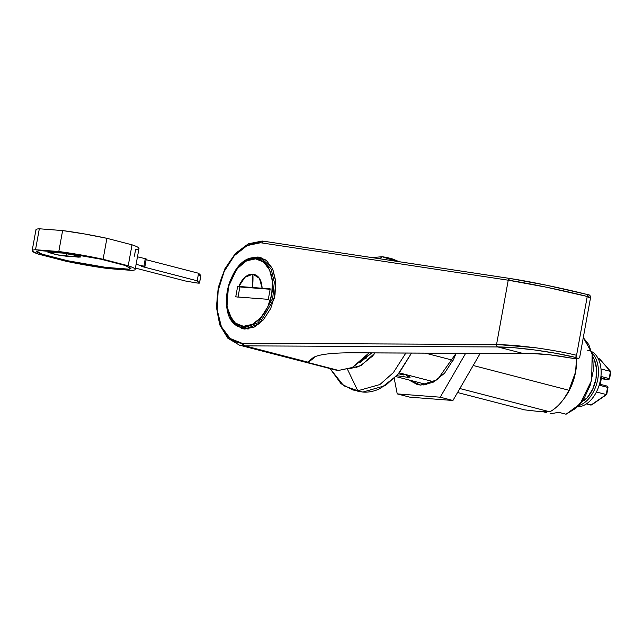 <?xml version="1.0" encoding="UTF-8"?>
<svg xmlns="http://www.w3.org/2000/svg" width="643" height="643" viewBox="0 0 643 643"><rect width="100%" height="100%" fill="white"/><g stroke="black" fill="none" stroke-linecap="round" stroke-linejoin="round"><path stroke-width="0.96" d="M334.4 369.709A53.425 34.28 -75.5 0 0 338.564 370.432L243.351 345.813A53.425 34.28 104.5 0 1 239.188 345.09M237.026 268.854L248.576 258.896L257.827 257.015L263.011 258.357L257.827 257.015L260.479 257.449L272.584 268.629L275.791 282.012L274.167 298.722L259.298 323.783L244.734 329.063L242.073 328.621L233.353 322.866L227.092 307.274M588.602 297.484C591.56 297.822 591.11 297.484 587.252 296.471L576.57 355.29L587.252 296.471L546.285 287.18L508.235 280.195L496.565 344.447L513.918 345.331L534.952 347.67C551.557 350.017 565.422 352.557 576.57 355.29A2.138 1.238 103.6 0 1 575.003 357.307L555.962 353.32L534.863 350.001L514.577 347.775L497.867 346.955L523.257 353.513A49635.533 31849.759 -75.5 0 0 532.291 353.554L549.355 354.751L573.508 358.424L577.285 358.095L575.003 357.307C578.997 358.746 577.092 358.915 569.272 357.805C555.038 355.153 542.716 353.738 532.291 353.554A49635.533 31849.759 104.5 0 1 523.257 353.513L497.867 346.955L245.007 345.878L307.692 362.089L312.466 358.191C314.676 356.383 319.298 355.024 326.339 354.108C333.379 353.184 342.526 352.75 353.787 352.798L523.257 353.513L353.787 352.798A2.138 1.616 90.2 0 0 354.108 352.838L532.597 353.594A2.138 1.616 -89.8 0 1 532.291 353.554A2.138 1.616 90.2 0 0 532.621 353.594A2.138 1.616 90.2 0 0 532.894 353.562A2.138 1.616 -89.8 0 1 532.621 353.594C542.821 353.771 555.013 355.177 569.184 357.805A2.138 0.691 -79.1 0 0 569.272 357.805A2.138 0.691 100.9 0 1 569.176 357.805C576.305 358.561 579.263 359.678 579.833 356.584L590.563 297.54C590.563 295.45 589.213 294.373 586.529 294.325A2.138 1.238 104.1 0 1 587.252 296.471A2.138 1.238 -75.9 0 0 586.529 294.325A2.138 1.238 -75.9 0 0 586.448 294.309L588.216 295.089M599.975 384.241L601.117 377.955L608.101 379.764L601.293 378.663L604.179 378.719L601.293 378.679M601.406 378.036L608.101 379.764A1.286 0.82 -75.5 0 0 609.154 378.566L610.456 371.397L610.85 371.767L610.448 372.305L610.456 371.397L600.988 368.945L610.456 371.397L599.951 359.405L598.127 358.489L599.356 358.81L610.456 371.397L609.154 378.566L601.221 376.517L601.117 377.955L601.486 377.578L601.221 376.517L599.622 385.318L607.555 387.367L606.253 394.545L596.407 391.997L606.253 394.545L590.941 405.098L586.376 403.917L591.697 404.849M584.141 400.661A27.569 17.691 104.5 0 0 592.87 356.905L594.228 359.421L596.495 368.487L595.973 378.928L592.733 389.168L587.284 397.639L580.444 403.048M587.678 350.306A28.847 18.51 104.5 0 1 601.092 374.459A28.847 18.51 104.5 0 1 584.849 404.841M577.398 406.818A28.847 18.51 -75.5 0 0 598.585 386.925A28.847 18.51 -75.5 0 0 595.812 355M592.115 353.216A28.847 18.51 104.5 0 1 597.894 378.397A28.847 18.51 104.5 0 1 584.069 402.96M606.735 394.448L607.989 387.536L607.555 387.367L606.719 394.481L606.253 394.545L606.719 394.481M363.769 359.083L366.864 357.854M586.448 294.309C563.847 288.578 529.028 281.337 510.679 278.588L546.944 285.315L586.448 294.309A2.138 1.238 104.1 0 1 586.529 294.325L546.462 285.219L510.558 278.556A2.138 1.624 98.7 0 0 508.661 280.26C527.694 283.065 563.815 290.523 587.252 296.471M239.156 345.082A53.425 34.28 -75.5 0 0 243.351 345.813L307.764 362.467L245.007 345.878A53.369 34.248 104.5 0 1 243.351 345.813L242.146 343.306L230.162 338.507L221.393 326.773L217.181 309.902L218.17 290.459L224.198 271.41L234.357 255.657L247.089 245.602L260.463 242.773L261.982 242.95L508.235 280.195L496.565 344.447L242.146 343.306A51.287 32.914 104.5 0 1 218.17 290.459A51.287 32.914 104.5 0 1 260.463 242.773A51.287 32.914 104.5 0 1 261.982 242.95L508.661 280.26A2.138 1.624 -81.3 0 1 510.542 278.556A2.138 1.624 -81.3 0 1 510.679 278.588A2.138 1.624 98.7 0 0 510.542 278.556L510.148 278.499A2.138 1.632 98.6 0 0 508.235 280.195A2.138 1.632 -81.4 0 1 510.132 278.491A2.138 1.632 -81.4 0 1 510.269 278.523A2.138 1.632 98.6 0 0 510.132 278.491L263.887 241.246A2.138 1.632 98.6 0 0 261.982 242.95A2.138 1.632 -81.4 0 1 263.879 241.246A2.138 1.632 -81.4 0 1 264.016 241.27A2.138 1.632 98.6 0 0 263.879 241.246L262.215 241.053L248.351 243.793L235.33 253.567L224.833 268.878L218.234 287.606L216.426 307.137L219.705 324.779L227.702 338.114L239.493 345.17L334.706 369.789M229.864 317.224L236.15 325.623L244.734 329.063L254.315 327.022L263.429 319.804L270.695 308.511L275.011 294.864L275.71 280.935L272.688 268.854L266.411 260.455L257.827 257.015L248.246 259.057L244.195 261.556M313.993 357.203L312.755 358.215L313.993 357.203M314.781 356.825A2.138 2.106 -129.3 0 1 312.466 358.191L307.764 362.467L308.182 361.953L307.764 362.467L338.564 370.432L352.115 367.643L369.026 352.903L365.738 356.969L352.485 367.458L338.564 370.432L330.968 368.471M312.193 358.681L309.685 361.278M578.563 405.612A28.847 18.51 -75.5 0 0 595.619 386.957A28.847 18.51 -75.5 0 0 596.045 359.075M607.048 379.651A1.286 0.82 -75.5 0 0 607.129 379.675A1.286 0.82 -75.5 0 0 607.225 379.7L608.23 379.788A1.286 0.981 -85.6 0 1 608.101 379.764L609.588 378.735L601.221 376.517L599.622 385.318L600.216 384.578L599.622 385.318L607.555 387.367A1.286 0.82 -75.5 0 0 607.056 386.065A1.286 0.82 -75.5 0 0 606.96 386.049L607.555 387.367L606.253 394.545L590.941 405.098M606.96 386.049L600.265 384.313M607.973 379.499L604.058 378.872L607.362 379.716A1.286 0.981 94.4 0 0 607.49 379.716M609.275 378.751A1.286 0.981 -85.6 0 1 608.238 379.788L607.362 379.716A1.286 0.981 94.4 0 1 607.225 379.7L606.711 379.282L607.225 379.7M309.717 361.262L314.13 357.749M510.02 278.483L264.016 241.27M262.432 241.085A2.138 1.632 94.4 0 0 262.199 241.053A2.138 1.632 94.4 0 0 260.471 242.773L260.471 242.773A2.138 1.632 -85.6 0 1 262.199 241.053A2.138 1.632 94.4 0 0 260.463 242.773A2.138 1.632 -85.6 0 1 262.199 241.053M242.146 343.306L243.351 345.813A53.369 34.248 -75.5 0 0 245.007 345.878A2.138 1.616 -89.8 0 1 243.729 343.37A51.231 32.873 104.5 0 1 242.146 343.306M243.729 343.37A2.138 1.616 90.2 0 0 245.007 345.878L497.835 346.955A2.138 1.616 -89.8 0 1 496.565 344.447L243.729 343.37M535.169 347.702L496.597 344.447A2.138 1.616 90.3 0 0 497.867 346.955C516.546 346.923 552.136 351.689 575.003 357.307A2.138 1.238 -76.4 0 0 576.57 355.29M496.565 344.447A2.138 1.616 90.2 0 0 497.835 346.955L497.867 346.955A2.138 1.616 -89.7 0 1 496.597 344.447L496.565 344.447M359.799 362.596L371.775 352.911L360.152 362.419M407.662 376.002L407.429 377.272L396.876 375.705L407.429 377.272L407.662 376.002M543.464 411.85L546.47 412.629M379.74 258.767L382.159 256.702L372.096 257.61L382.159 256.702L387.094 257.521L395.365 261.13L382.159 256.702L379.74 258.767M330.084 368.6L343.732 385.768L357.797 390.759L347.525 369.428L357.797 390.759L352.854 389.939L341.039 383.71L330.084 368.6M352.854 389.939L362.869 392.069C368.728 392.519 374.668 391.249 380.696 388.268L397.663 374.837L411.528 353.079L399.006 373.278L385.326 385.623L362.869 392.069L357.203 391.065M425.385 353.144L453.114 360.313L425.385 353.144M564.265 398.322A42.743 27.424 -75.5 0 0 575.614 371.887A42.743 27.424 -75.5 0 0 576.61 358.609L575.614 371.887L568.951 390.261A47.011 30.165 104.5 0 1 562.81 400.227A47.011 30.165 104.5 0 1 549.878 411.809L540.409 411.657L524.592 409.864L457.535 392.527L524.592 409.864L540.409 411.657L549.878 411.809L459.849 388.533L549.878 411.809A47.011 30.165 -75.5 0 0 568.951 390.261L473.184 365.497L568.951 390.261L575.614 371.887L576.49 358.601L575.614 371.887L570.606 387.753L564.08 398.564M558.116 412.163A41.883 26.877 104.5 0 1 550.078 413.28A41.883 26.877 -75.5 0 0 558.116 412.163L566.057 414.221L580.058 403.933L591.689 380.27L592.147 353.353L583.281 337.615L588.811 344.584L592.782 356.375L593.312 370.408L590.346 384.932L584.262 398.121L575.806 408.305L566.057 414.221L558.116 412.163M399.255 261.725L391.555 258.679M399.239 261.717L392.174 258.84L387.094 257.521M405.854 353.055L393.363 372.627L379.884 384.546L357.797 390.759L379.884 384.546L393.363 372.627L405.854 353.055M349.487 368.769L360.104 365.955L372.401 356.222L375.094 352.927L361.173 365.401L349.495 368.769M356.994 367.659L356.391 367.499L356.994 367.659M399.335 372.884L434.041 381.854L399.335 372.884M396.024 376.621L426.888 384.602L396.024 376.621M406.312 375.633L410.186 377.031L407.429 377.272L410.21 377.119L406.312 375.633M398.556 373.808L403.772 374.973L398.556 373.808M108.514 268.605L131.807 270.39C134.572 270.237 135.641 269.755 135.014 268.943C134.387 268.131 132.12 267.07 128.214 265.768L103.097 259.266L106.907 238.32A52.356 4.565 -169.7 0 0 62.62 230.572L58.81 251.517L35.518 249.725L39.327 228.779A52.356 4.565 -169.7 0 0 35.96 229.76L32.15 250.698A52.356 4.565 10.3 0 1 35.518 249.725L39.327 228.779L62.62 230.572L58.81 251.517A52.356 4.565 10.3 0 1 103.097 259.266L106.907 238.32L132.024 244.822L128.214 265.768A52.356 4.565 10.3 0 1 135.183 269.417A52.356 4.565 10.3 0 1 131.807 270.39L108.514 268.605A52.356 4.565 10.3 0 1 65.321 261.09L87.255 265.334L108.514 268.605M62.379 253.037L72.329 254.524L80.825 256.999L78.245 257.144L78.462 255.962L78.245 257.144L56.431 254.741L47.936 252.273L62.379 253.037L47.96 252.353L59.18 255.255L66.382 256.227L66.864 253.575L66.382 256.227L80.801 256.919L77.216 255.617L62.379 253.037M135.175 269.425L138.984 248.479A52.356 4.565 -169.7 0 0 132.024 244.822L128.214 265.768L103.097 259.266L80.664 254.893L58.81 251.517L35.518 249.725C32.825 249.878 31.74 250.344 32.271 251.116L38.532 254.162L65.321 261.09L38.532 254.162A52.356 4.565 10.3 0 1 32.15 250.706M134.564 256.139A52.356 4.565 -169.7 0 1 134.395 256.147L135.617 249.444C138.382 249.291 139.451 248.809 138.824 247.997C138.189 247.185 135.922 246.124 132.024 244.822L106.907 238.32L84.466 233.948L62.62 230.572L39.327 228.779C36.635 228.932 35.55 229.398 36.072 230.17M67.716 260.761L41.948 254.106L36.45 251.26L41.867 254.524L41.948 254.106L67.579 260.728L67.507 261.146L67.579 260.728L105.918 267.4L105.846 267.818L67.507 261.146L41.867 254.524L36.354 251.461L39.191 250.585L61.487 252.297L100.879 259.193L124.919 265.414L130.971 268.653L128.134 269.53L105.846 267.818L67.507 261.146L41.867 254.524L36.466 251.847L39.191 250.585L61.487 252.297L100.879 259.193L124.919 265.414L130.818 268.219L128.134 269.53L130.947 268.436M105.846 267.818L105.918 267.4L128.214 269.112L128.134 269.53L105.846 267.818M128.214 269.112L105.79 267.384M135.424 268.083L185.272 280.967L194.692 282.631L185.272 280.967L135.424 268.083M144.9 266.556L146.274 259.008L145.278 258.671L137.465 256.822L145.278 258.671L143.911 266.21L136.099 264.361L144.908 266.548L141.315 266.347L144.884 266.515L143.911 266.21L145.278 258.671L145.76 259.041M199.483 282.992L200.857 275.453L198.574 273.259L146.146 259.7L198.574 273.259L197.208 280.798L141.315 266.347L197.208 280.798L198.574 273.259L200.857 275.453L199.483 282.992L197.208 280.798L199.483 282.992L198.277 283.121A5.128 0.45 10.3 0 1 194.692 282.631L198.277 283.121A5.128 0.45 10.3 0 0 199.515 283.057L200.889 275.517M200.857 275.453A5.128 0.45 10.3 0 1 199.651 275.582M262.127 288.241L237.653 286.368L262.127 288.241L259.483 278.379L252.884 274.151A63.183 48.145 -85.6 0 1 252.442 287.855L252.884 274.151C258.558 275.14 261.637 279.834 262.127 288.241L270.213 288.868L262.127 288.241M256.838 257.851A1.286 0.981 94.4 0 0 255.665 258.864C262.408 258.012 275.984 269.313 271.748 294.293C266.909 319.233 249.653 328.163 243.408 326.306L235.37 323.091L229.495 315.223L226.666 303.914L227.317 290.885L231.351 278.106L238.159 267.536L246.695 260.777L255.665 258.864L263.694 262.087L269.578 269.947L272.399 281.256L271.748 294.293L267.713 307.065L260.905 317.642L252.369 324.394L243.408 326.306A1.286 0.981 94.4 0 0 244.131 327.809L258.269 322.69L272.712 298.352L274.288 282.124L271.177 269.136L259.418 258.285L256.838 257.851L259.418 258.285L271.177 269.136L274.288 282.124L272.712 298.352L258.269 322.69L244.131 327.809L248.423 328.927L244.131 327.809A1.286 0.981 -85.6 0 1 243.408 326.306C236.656 327.166 223.081 315.866 227.317 290.885C232.155 265.945 249.412 257.007 255.665 258.864A1.286 0.981 -85.6 0 1 256.838 257.851L256.565 257.835M236.6 269.417L228.402 286.762L226.987 306.582M252.884 274.151L244.951 277.262L238.842 286.456A18.808 12.064 -75.5 0 1 252.884 274.151M235.748 296.841L237.653 286.368L239.871 286.939L237.653 286.368L235.748 296.841L268.316 299.341L270.213 288.868L268.316 299.341L235.748 296.841M270.14 289.262L239.871 286.939L237.974 297.412L239.871 286.939L270.14 289.262M456.128 353.272L437.433 379.716L420.635 385.077L417.235 384.514L408.747 379.917L420.635 385.077L432.884 382.456L444.546 373.229L453.845 358.786L456.128 353.272M397.221 393.894L394.239 378.446L397.221 393.894L409.912 397.181L397.221 393.894L440.238 397.197L397.221 393.894M409.912 397.181L452.929 400.485L440.238 397.197L452.929 400.485L480.208 353.377L452.929 400.485L409.912 397.181M465.645 353.312L440.238 397.197L465.645 353.312M422.347 383.959L423.866 385.069M606.679 394.537L591.544 404.969M607.989 387.536L607.048 386.065L600.056 384.257M600.232 384.506L601.478 377.642M608.23 379.788L609.588 378.735L610.842 371.831M610.77 371.566L599.734 359.051M562.834 400.203L564.377 398.178M36.434 251.043L36.354 251.461M265.68 259.901L256.71 257.835C228.474 253.655 213.388 322.119 241.551 327.383L247.812 329.007M417.235 384.514L417.661 384.618"/></g></svg>
